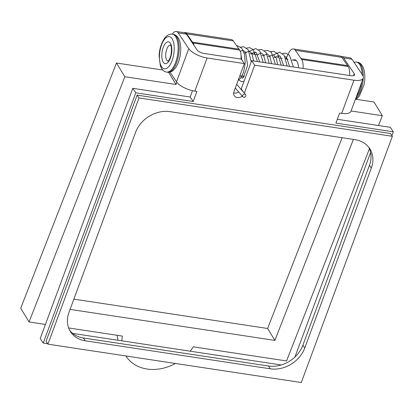 <?xml version="1.0" encoding="UTF-8"?>
<svg xmlns="http://www.w3.org/2000/svg" width="414" height="414" viewBox="0 0 414 414"><rect width="100%" height="100%" fill="white"/><g stroke="black" fill="none" stroke-linecap="round" stroke-linejoin="round"><path stroke-width="0.62" d="M69.811 330.579A28.462 23.143 146.1 0 0 83.333 337.974L268.443 366.002A28.462 23.143 146.1 0 0 302.888 345.219L369.433 165.331A28.462 23.143 146.1 0 0 368.605 147.073M169.973 111.651L355.088 139.678A28.462 23.143 -33.9 0 1 369.609 148.435A28.462 23.143 -33.9 0 1 371.317 168.136L304.771 348.024A28.462 23.143 -33.9 0 1 270.326 368.812L85.217 340.784A28.462 23.143 -33.9 0 1 70.69 332.028A28.462 23.143 -33.9 0 1 68.988 312.327L135.528 132.439A28.462 23.143 -33.9 0 1 169.973 111.651M47.931 344.158L301.294 382.52L392.374 136.304L390.49 133.494L137.122 95.137L139.006 97.942L47.931 344.158L46.042 341.348L137.122 95.137M392.374 136.304L139.006 97.942M186.481 34.171A11.618 5.056 -81.4 0 0 184.504 32.732L176.229 31.48A11.618 5.056 98.6 0 1 178.211 32.918L186.481 34.171L197.038 49.892A5.812 2.246 20.3 0 0 204.092 53.484L241.321 59.119L244.338 63.611L207.109 57.976A15.106 5.837 -159.7 0 1 188.763 48.64L178.211 32.918M167.566 72.243C169.409 72.533 171.256 71.953 173.104 70.499L175.401 68.025C177.409 65.226 178.895 61.624 179.862 57.225C180.763 53.411 181.425 46.616 179.541 40.681C178.113 36.836 176.038 34.724 173.306 34.336A19.168 8.342 98.6 0 1 178.201 57.21A19.168 8.342 98.6 0 1 167.566 72.243L166.537 72.083A19.168 8.342 -81.4 0 0 177.166 57.049A19.168 8.342 -81.4 0 0 172.276 34.176A11.618 5.056 98.6 0 1 176.229 31.48M341.095 56.527A11.618 5.056 98.6 0 1 341.695 56.532A11.618 5.056 98.6 0 1 343.672 57.97L354.229 73.692A5.812 2.246 -159.7 0 1 354.508 74.924A5.812 2.246 -159.7 0 1 350.943 75.715L251.665 60.687L254.677 65.179L244.332 93.155M254.677 65.179L353.96 80.207A15.106 5.837 20.3 0 0 363.223 78.148A15.106 5.837 20.3 0 0 362.504 74.944L351.947 59.223A11.618 5.056 -81.4 0 0 349.97 57.784L341.695 56.532M233.641 92.943A5.812 4.725 146.1 0 0 238.702 91.975M241.036 89.341A5.812 4.725 146.1 0 0 241.253 88.824L251.665 60.687M242.247 96.074A5.812 4.725 -33.9 0 1 234.277 95.774A5.812 4.725 -33.9 0 1 233.931 91.753L244.338 63.611M169.994 72.119L176.499 81.806A15.106 5.837 20.3 0 0 194.844 91.137L196.909 91.453L193.193 101.502L190.176 97.011L132.78 88.322L40.215 338.554L43.232 343.046L135.797 92.814L193.193 101.502M47.631 343.713L43.232 343.046M353.96 80.207L341.69 113.374L339.62 113.058L335.904 123.108L393.3 131.802L391.898 135.595M393.3 131.802L390.283 127.31L337.317 119.289M192.515 90.692L190.176 97.011M72.605 333.379L281.251 364.967M294.939 357.013L370.592 152.502M180.597 52.392A12.197 5.31 98.6 0 1 179.878 57.153M341.69 113.374A15.106 5.837 20.3 0 0 350.953 111.314L363.223 78.148M135.797 92.814L132.78 88.322M244.757 94.149A1.744 1.47 139.2 0 0 242.93 95.018A1.744 1.47 139.2 0 0 242.93 96.866A1.744 1.47 139.2 0 0 245.212 96.835A1.744 1.47 139.2 0 0 245.564 94.583A1.744 1.47 139.2 0 0 244.757 94.149M176.871 82.319L176.028 84.482L168.596 72.305M183.728 32.618A11.618 5.056 98.6 0 1 184.82 32.52A11.618 5.056 98.6 0 1 186.73 33.86L193.11 43.025A11.618 5.056 98.6 0 1 194.083 45.488M162.749 70.028L116.469 63.021L20.7 308.249L29.068 321.957L124.837 76.73L116.469 63.021M378.51 125.525L382.339 115.718L373.971 102.01L355.869 99.267M369.428 148.776L286.571 360.946L193.281 346.823A40.665 32.499 148.6 0 1 190.181 351.181M121.902 340.841A40.665 32.499 148.6 0 1 122.358 336.085L68.62 327.945M45.436 324.436L29.068 321.957M382.339 115.718L351.077 110.983M240.995 59.073A11.618 5.056 -81.4 0 0 239.649 50.073L239.101 49.178L192.567 42.13M239.101 49.178L233.268 40.903A11.618 5.056 -81.4 0 0 231.354 39.563L184.82 32.52M349.582 75.514A11.618 5.056 -81.4 0 0 348.231 66.514L341.85 57.344A11.618 5.056 -81.4 0 0 339.941 56.004L293.407 48.961A11.618 5.056 98.6 0 1 295.317 50.301L301.697 59.466A11.618 5.056 98.6 0 1 303.043 68.465M286.711 59.14L286.152 58.229L288.599 53.173A11.618 5.056 98.6 0 1 293.407 48.961M285.686 58.157L286.152 58.229M298.53 67.782A12.197 5.31 -81.4 0 0 297.024 61.5A12.197 5.31 -81.4 0 0 294.809 59.782A12.197 5.31 -81.4 0 0 293.122 60.113M176.028 84.482L124.837 76.73M125.944 355.968A40.665 32.499 148.6 0 0 175.432 363.461M353.37 139.42L274.88 340.401L70.069 309.393M274.88 340.401L267.604 328.478L342.104 137.712M73.863 299.146L267.604 328.478M347.688 65.619L301.149 58.571M117.074 335.283L118.037 340.256M167.996 61.132A8.135 3.54 98.6 0 1 165.905 52.599A8.135 3.54 98.6 0 1 170.428 45.074M363.197 78.225A19.168 8.342 98.6 0 1 362.276 85.077A19.168 8.342 98.6 0 1 355.631 98.677M362.188 74.479A19.168 8.342 -81.4 0 0 356.351 62.048L357.385 62.203A19.168 8.342 98.6 0 1 363.249 76.502M356.413 96.56A19.168 8.342 -81.4 0 0 361.246 84.922A19.168 8.342 -81.4 0 0 361.753 82.127M173.404 56.066A16.265 7.079 98.6 0 1 160.58 64.734A16.265 7.079 98.6 0 1 166.469 37.42A16.265 7.079 98.6 0 1 173.404 56.066M171.287 54.995A11.038 4.802 -81.4 0 0 166.583 42.342A11.038 4.802 -81.4 0 0 162.583 60.879A11.038 4.802 -81.4 0 0 171.287 54.995M85.217 340.784L83.333 337.974M270.326 368.812L268.443 366.002M304.771 348.024L302.888 345.219M371.317 168.136L369.433 165.331M343.672 57.97L351.947 59.223M241.253 88.824L243.577 92.286M207.109 57.976L194.844 91.137M354.229 73.692L353.494 75.679M188.763 48.64L176.499 81.806M239.649 50.073L193.11 43.025M348.231 66.514L301.697 59.466M341.85 57.344L295.317 50.301M233.268 40.903L186.73 33.86M357.385 62.203C360.113 62.592 362.193 64.708 363.621 68.553C365.505 74.489 364.843 81.284 363.942 85.098L359.393 96.012L357.173 98.377L355.305 99.557M356.351 62.048L353.923 62.172M242.066 75.881L244.338 76.228M244.058 52.681L246.082 52.992M250.077 53.592L258.036 54.798M262.021 55.404L264.044 55.709M268.034 56.314L270.042 56.62M274.001 57.22L275.998 57.52M279.983 58.12L282.006 58.431M285.996 59.036L288.004 59.337M291.963 59.937L296.326 60.599M173.306 34.336L172.276 34.176C169.554 33.741 166.94 35.149 164.441 38.393C161.02 43.843 159.245 49.773 159.111 56.18L160.337 65.842L161.76 68.776C163.095 70.716 164.689 71.819 166.537 72.083M168.188 61.174L168.048 61.096C167.68 61.313 169.393 60.972 171.034 54.777C172.353 44.412 169.719 44.8 170.351 44.991L170.62 45.09M235.302 88.042L242.93 96.866M236.684 84.311L245.564 94.583M236.715 45.799L237.838 45.85L241.843 48.355L244.596 54.612L245.197 63.368L243.582 72.222L240.348 78.453L238.179 80.264M240.958 54.436L241.766 59.782M240.286 51.424L242.759 50.156L245.512 52.009L247.619 65.334L243.375 77.47L242.05 78.215L240.399 75.633M245.631 52.925L246.314 52.257L249.197 51.129L251.79 53.344L253.699 60.993M251.619 53.83L253.803 52.242L256.271 52.459L259.697 61.903M257.632 54.741L260.98 52.883L263.449 54.695L265.669 62.804M263.594 55.642L267.128 53.841L269.69 55.957L271.662 63.715M269.581 56.547L270.399 55.792L273.359 54.762L276.267 58.11L277.659 64.62M275.595 57.458L277.737 55.843L280.143 56.071L283.631 65.526M281.561 58.364L281.825 58.084M284.946 56.542L286.472 57.215L289.619 66.431M293.133 66.965L293.06 65.842L289.453 55.253L285.634 53.121L282.498 53.489M287.14 66.059L284.164 55.279L279.59 52.164L273.131 55.005M281.173 65.153L277.763 53.794L273.757 51.289L270.575 51.688M275.17 64.248L275.108 63.192L271.289 52.33L267.672 50.404L264.536 50.772M269.178 63.337L266.202 52.562L261.627 49.447L258.59 49.84M263.211 62.436L259.801 51.077L255.795 48.573L249.161 51.367M257.213 61.526L257.146 60.47L253.327 49.613L249.709 47.688L246.573 48.05M238.712 79.943L241.574 81.667L244.053 81.263M251.246 61.821L248.24 49.84L243.67 46.725L240.627 47.118M279.315 55.667L277.597 57.763M255.407 52.045L253.647 54.136M242.718 75.979L243.127 77.713"/></g></svg>
